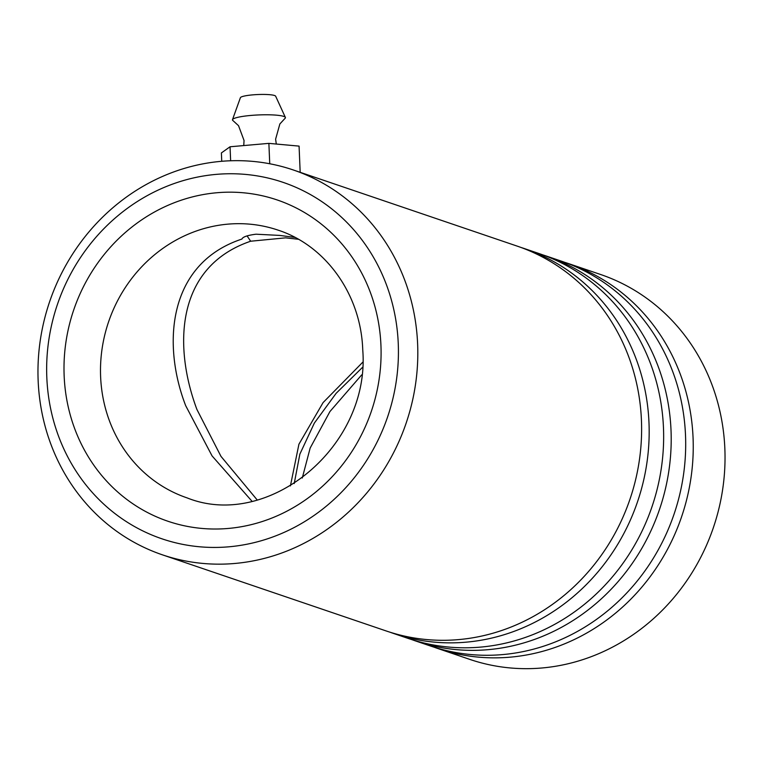 <?xml version="1.0" encoding="UTF-8"?>
<svg xmlns="http://www.w3.org/2000/svg" width="763" height="763" viewBox="0 0 763 763"><rect width="100%" height="100%" fill="white"/><g stroke="black" fill="none" stroke-linecap="round" stroke-linejoin="round"><path stroke-width="1.14" d="M398.257 343.636A188.232 174.403 -71.2 0 0 214.737 174.517A188.232 174.403 -71.2 0 0 46.82 377.551A188.232 174.403 -71.2 0 0 230.34 546.67A188.232 174.403 -71.2 0 0 398.257 343.636M38.15 380.727A203.263 188.327 108.8 0 1 293.345 169.987A203.263 188.327 108.8 0 1 417.628 344.103A203.263 188.327 108.8 0 1 162.443 554.844A203.263 188.327 108.8 0 1 38.15 380.727M434.099 647.205A203.263 188.327 -71.2 0 0 437.867 648.531L469.655 659.346A203.263 188.327 -71.2 0 0 724.85 448.596A203.263 188.327 -71.2 0 0 600.557 274.48L568.769 263.664A203.263 188.327 -71.2 0 0 564.982 262.424M390.036 632.212A203.263 188.327 -71.2 0 0 393.794 633.538A203.263 188.327 -71.2 0 0 648.989 422.797A203.263 188.327 -71.2 0 0 524.706 248.681A203.263 188.327 -71.2 0 0 520.91 247.431M162.443 554.844L386.24 630.972A203.263 188.327 -71.2 0 0 641.435 420.222A203.263 188.327 -71.2 0 0 517.152 246.106L293.345 169.987M412.068 639.709A203.263 188.327 -71.2 0 0 415.825 641.034A203.263 188.327 -71.2 0 0 671.02 430.294A203.263 188.327 -71.2 0 0 546.737 256.168A203.263 188.327 -71.2 0 0 542.941 254.928M393.794 633.538L408.272 638.469A203.263 188.327 -71.2 0 0 663.467 427.719A203.263 188.327 -71.2 0 0 539.183 253.602L524.706 248.681M437.867 648.531A203.263 188.327 -71.2 0 0 693.062 437.781A203.263 188.327 -71.2 0 0 568.769 263.664M415.825 641.034L430.313 645.956A203.263 188.327 -71.2 0 0 685.508 435.215A203.263 188.327 -71.2 0 0 561.215 261.099L546.737 256.168M302.272 478.029L310.169 448.034L329.94 411.543L361.729 374.852M295.052 237.427L279.678 235.414L256.025 234.203C247.441 235.3 242.739 236.921 241.909 239.067C167.421 263.702 162.09 344.723 185.695 405.697L212.057 455.892L251.962 501.215M257.179 499.937L220.974 456.36L196.94 409.521C173.42 346.822 175.347 266.964 250.655 241.222L285.6 237.846L298.419 239.277M362.759 362.206L323.092 402.587L298.924 444.209L290.407 485.907M250.655 241.222L247.078 235.891M276.292 144.045L275.615 139.171L279.868 123.959L284.942 118.456A26.514 3.853 177.6 0 0 285.381 117.445L275.662 96.214A17.673 2.566 177.6 0 0 274.48 95.489A17.673 2.566 177.6 0 0 255.224 94.679A17.673 2.566 177.6 0 0 240.402 97.693L232.496 119.657A26.514 3.853 177.6 0 0 233.011 120.63L238.533 125.685L244.046 140.487L243.759 145.571M285.381 117.445A26.514 3.853 177.6 0 0 283.617 116.367A26.514 3.853 177.6 0 0 254.728 115.146A26.514 3.853 177.6 0 0 232.496 119.657M230.636 160.755L230.044 146.773L221.394 152.924L221.747 161.279M230.044 146.773L268.881 143.368L269.74 163.759M268.881 143.368L299.077 146.114L300.174 172.304M294.213 483.57L299.859 454.147L314.346 423.084L336.121 393.336L362.463 367.394M278.142 230.159A141.393 131.007 -71.2 0 0 100.621 376.76A141.393 131.007 -71.2 0 0 187.078 497.886C268.118 530.38 370.532 446.727 362.749 349.921C360.985 294.461 325.687 245.581 278.142 230.159M64.149 375.882A169.672 157.207 108.8 0 1 215.509 192.867A169.672 157.207 108.8 0 1 380.937 345.305A169.672 157.207 108.8 0 1 229.568 528.33A169.672 157.207 108.8 0 1 64.149 375.882"/></g></svg>
